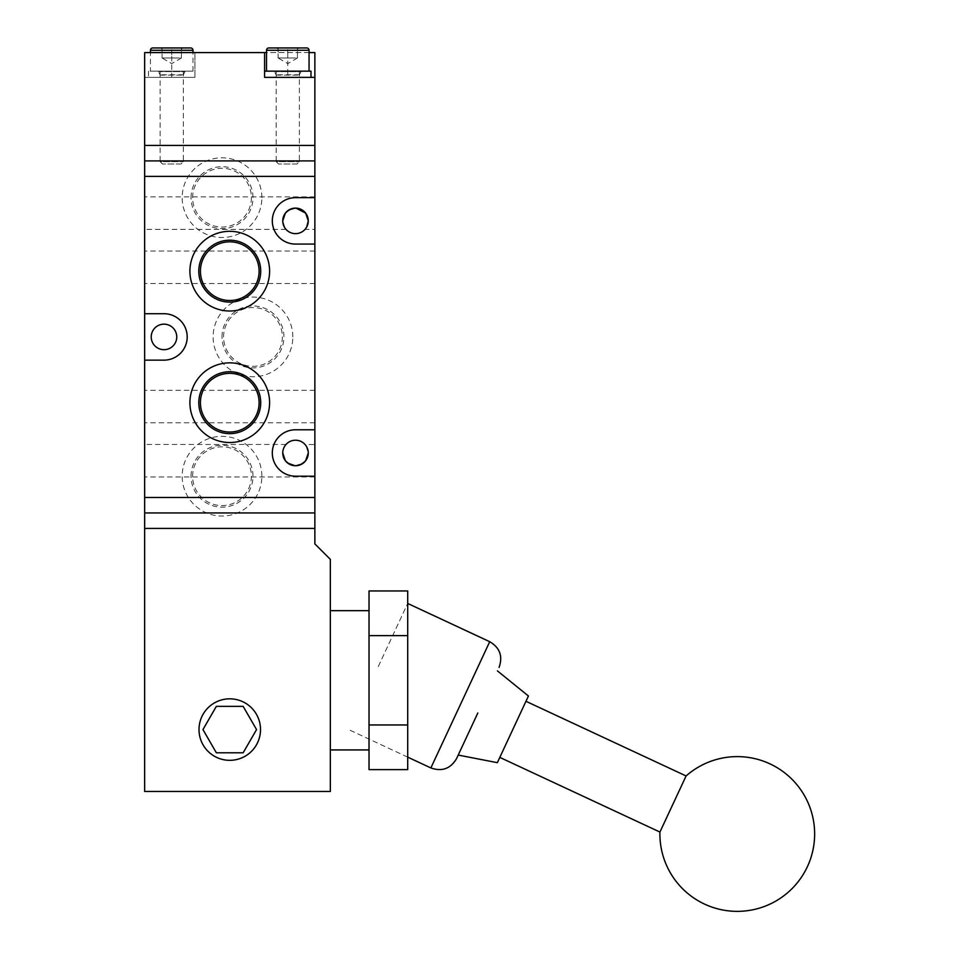 <?xml version="1.0" encoding="UTF-8"?>
<svg xmlns="http://www.w3.org/2000/svg" width="959" height="959" viewBox="0 0 959 959"><rect width="100%" height="100%" fill="white"/><g stroke="black" fill="none" stroke-linecap="round" stroke-linejoin="round"><path stroke-width="0.72" stroke-dasharray="4.79 3.6" d="M144.653 145.432L314.864 145.432L314.864 52.589L194.941 52.589L194.941 77.355L144.653 77.355L144.653 528.421L314.864 528.421L314.864 543.897L330.34 559.361L330.34 791.475L144.653 791.475L144.653 528.421L314.864 528.421L314.864 145.432L144.653 145.432M144.653 77.355L144.653 52.589L194.941 52.589L194.941 77.355L144.653 77.355M309.062 52.589L266.506 52.589M264.576 77.355L287.784 77.355L264.576 77.355L264.576 52.589M287.784 52.589L287.784 77.355L310.992 77.355L276.18 77.355L314.864 77.355M144.653 267.297L144.653 251.042L144.653 267.297M314.864 267.297L314.864 251.042L314.864 267.297M144.653 406.556L144.653 422.811L144.653 406.556M314.864 406.556L314.864 422.811L314.864 406.556M295.983 208.115L287.748 210.74M144.653 213.138L144.653 196.883L144.653 213.138M314.864 213.138L314.864 196.883L314.864 213.138M305.537 228.781L305.034 229.381L314.864 229.381M308.283 220.87A12.767 12.767 0 0 0 295.516 208.103A12.767 12.767 0 0 0 282.749 220.87A12.767 12.767 0 0 0 295.516 233.636A12.767 12.767 0 0 0 308.283 220.87L307.431 216.29M305.669 460.716L307.839 456.352M282.749 452.984A12.767 12.767 0 0 0 295.516 465.75A12.767 12.767 0 0 0 308.283 452.984C304.77 441.787 304.77 441.787 308.283 452.984A12.767 12.767 0 0 0 295.516 440.217A12.767 12.767 0 0 0 282.749 452.984L283.612 457.563M314.864 444.473L314.864 460.716L314.864 444.473L305.166 444.616M144.653 460.716L144.653 476.971L144.653 460.716M176.756 336.921A12.767 12.767 0 0 0 163.989 324.166A12.767 12.767 0 0 0 151.222 336.921A12.767 12.767 0 0 0 163.989 349.687A12.767 12.767 0 0 0 176.756 336.921M285.362 213.138L283.205 217.501M285.362 460.716L287.748 463.113M295.06 465.738L303.284 463.113M261.867 197.662A39.846 39.846 0 0 0 222.02 157.815A39.846 39.846 0 0 0 182.174 197.662A39.846 39.846 0 0 0 222.02 237.508A39.846 39.846 0 0 0 261.867 197.662M191.057 197.662A30.964 30.964 0 0 1 222.02 166.698A30.964 30.964 0 0 1 252.984 197.662A30.964 30.964 0 0 1 222.02 228.626A30.964 30.964 0 0 1 191.057 197.662M261.867 476.191A39.846 39.846 0 0 0 222.02 436.345A39.846 39.846 0 0 0 182.174 476.191A39.846 39.846 0 0 0 222.02 516.038A39.846 39.846 0 0 0 261.867 476.191M191.057 476.191A30.964 30.964 0 0 1 222.02 445.228A30.964 30.964 0 0 1 252.984 476.191A30.964 30.964 0 0 1 222.02 507.155A30.964 30.964 0 0 1 191.057 476.191M292.807 336.921A39.846 39.846 0 0 0 252.972 297.086A39.846 39.846 0 0 0 213.126 336.921A39.846 39.846 0 0 0 252.972 376.767A39.846 39.846 0 0 0 292.807 336.921M222.008 336.921A30.964 30.964 0 0 1 252.972 305.969A30.964 30.964 0 0 1 283.924 336.921A30.964 30.964 0 0 1 252.972 367.884A30.964 30.964 0 0 1 222.008 336.921M192.627 197.662A29.381 29.381 0 0 1 222.02 168.269A29.381 29.381 0 0 1 251.402 197.662A29.381 29.381 0 0 1 222.02 227.043A29.381 29.381 0 0 1 192.627 197.662M192.627 476.191A29.381 29.381 0 0 1 222.02 446.81A29.381 29.381 0 0 1 251.402 476.191A29.381 29.381 0 0 1 222.02 505.585A29.381 29.381 0 0 1 192.627 476.191M223.579 336.921A29.381 29.381 0 0 1 252.972 307.539A29.381 29.381 0 0 1 282.354 336.921A29.381 29.381 0 0 1 252.972 366.314A29.381 29.381 0 0 1 223.579 336.921M144.653 313.713L163.989 313.713A23.208 23.208 0 0 1 187.197 336.921A23.208 23.208 0 0 1 163.989 360.14L144.653 360.14M282.749 220.87C286.273 232.066 286.273 232.066 282.749 220.87M314.864 460.716L314.864 476.971L314.864 460.716M314.864 476.191L295.516 476.191A23.208 23.208 0 0 1 272.308 452.984A23.208 23.208 0 0 1 295.516 429.776L314.864 429.776M314.864 244.077L295.516 244.077A23.208 23.208 0 0 1 272.308 220.87A23.208 23.208 0 0 1 295.516 197.662L314.864 197.662M260.512 729.583A30.76 30.76 0 0 0 229.752 698.823A30.76 30.76 0 0 0 199.004 729.583A30.76 30.76 0 0 1 229.752 698.823A30.76 30.76 0 0 1 260.512 729.583A30.76 30.76 0 0 0 229.752 698.823A30.76 30.76 0 0 0 199.004 729.583A30.76 30.76 0 0 0 229.752 760.331A30.76 30.76 0 0 0 260.512 729.583A30.76 30.76 0 0 1 229.752 760.331A30.76 30.76 0 0 1 199.004 729.583A30.76 30.76 0 0 0 229.752 760.331A30.76 30.76 0 0 0 260.512 729.583M369.023 680.291L369.023 749.926L369.023 680.291M330.34 680.291L330.34 749.926L330.34 680.291M243.154 706.363L216.35 706.363L202.96 729.583L216.35 752.791L243.154 752.791L256.556 729.583L243.154 706.363L216.35 706.363L202.96 729.583L216.35 752.791L243.154 752.791L256.556 729.583L243.154 706.363L216.35 706.363L202.96 729.583L216.35 752.791L243.154 752.791L256.556 729.583L243.154 706.363M369.023 590.96L369.023 769.633M407.707 769.633L407.707 724.968L369.023 724.968M407.707 724.968L407.707 635.625L369.023 635.625M407.707 635.625L407.707 590.96M477.834 712.993L456.58 758.569L477.834 712.993M659.924 832.052L686.093 775.963M528.433 696.006L497.349 762.669M378.254 666.565L407.683 603.451L378.254 666.565M310.992 71.158L264.576 71.158M297.014 164.001L278.554 164.001L297.014 164.001L299.388 161.639L299.388 75.102A0.779 0.779 0 0 1 299.472 74.766L301.018 71.601A0.779 0.779 0 0 1 301.713 71.158L273.854 71.158L301.713 71.158M278.554 164.001L276.18 161.639L299.388 161.639L276.18 161.639L276.18 75.102A0.779 0.779 0 0 0 276.096 74.766L274.55 71.601A0.779 0.779 0 0 0 273.854 71.158M309.062 71.158L266.506 71.158L309.062 71.158M278.11 48.046L287.784 48.046L278.11 48.046L278.11 58.008L297.458 58.008L297.458 48.046L287.784 48.046L297.458 48.046L297.458 58.008L287.784 58.008L287.784 48.046L287.784 58.008L292.615 58.008L278.11 58.008L278.11 48.046M287.784 47.95L299.112 47.95L287.784 47.95M297.458 58.008L287.784 63.594L278.11 58.008L282.953 58.008L278.11 58.008M268.832 47.95L306.736 47.95M171.733 77.355L148.513 77.355L194.941 77.355L171.733 77.355L171.733 52.589M171.733 71.158L148.513 71.158L171.733 71.158M180.963 164.001L162.491 164.001L180.963 164.001L183.337 161.639L183.337 75.102A0.779 0.779 0 0 1 183.409 74.766L184.955 71.601A0.779 0.779 0 0 1 185.65 71.158L157.803 71.158L185.65 71.158M162.491 164.001L160.129 161.639L183.337 161.639L160.129 161.639L160.129 75.102A0.779 0.779 0 0 0 160.045 74.766L158.499 71.601A0.779 0.779 0 0 0 157.803 71.158M150.455 71.158L193.011 71.158L150.455 71.158L150.455 52.589M193.011 71.158L193.011 52.589M162.059 48.046L171.733 48.046L162.059 48.046L162.059 58.008L181.395 58.008L181.395 48.046L171.733 48.046L181.395 48.046L181.395 58.008L171.733 58.008L171.733 48.046L171.733 58.008L176.564 58.008L162.059 58.008L162.059 48.046M171.733 47.95L160.405 47.95L171.733 47.95M181.395 58.008L171.733 63.594L162.059 58.008L166.89 58.008L162.059 58.008M152.769 47.95L190.685 47.95M430.867 767.931L489.725 641.703M299.472 74.766L276.096 74.766L299.472 74.766M276.18 75.102L299.388 75.102L276.18 75.102M274.55 71.601L301.018 71.601L274.55 71.601M266.506 50.276L309.062 50.276M183.409 74.766L160.045 74.766L183.409 74.766M160.129 75.102L183.337 75.102L160.129 75.102M158.499 71.601L184.955 71.601L158.499 71.601M150.455 50.276L193.011 50.276M314.864 251.042L144.653 251.042M314.864 390.313L144.653 390.313M314.864 196.883L144.653 196.883M286.01 444.473L144.653 444.473M314.864 283.54L144.653 283.54M314.864 422.811L144.653 422.811M286.01 229.381L144.653 229.381M314.864 476.971L144.653 476.971M407.707 757.13L348.824 729.667M299.388 71.158L299.388 77.355M276.18 71.158L276.18 77.355M278.11 48.909L276.456 47.95M297.458 48.909L299.112 47.95M183.337 71.158L183.337 77.355M148.513 71.158L148.513 77.355M160.129 71.158L160.129 77.355M194.941 71.158L194.941 77.355M162.059 48.909L160.405 47.95M181.395 48.909L183.049 47.95"/><path stroke-width="1.44" d="M144.653 512.945L314.864 512.945L314.864 543.897L330.34 559.361L330.34 791.475L144.653 791.475L144.653 528.421L314.864 528.421L144.653 528.421L144.653 160.908L314.864 160.908L314.864 145.432L144.653 145.432L314.864 145.432L314.864 52.589L309.062 52.589M266.506 52.589L144.653 52.589L144.653 160.908M264.576 52.589L264.576 77.355L314.864 77.355M287.748 210.74L285.362 213.138C292.123 206.497 298.896 206.497 305.669 213.138L295.983 208.115M307.431 216.29L305.669 213.138L308.283 220.87C304.77 232.054 304.77 232.054 308.283 220.87A12.767 12.767 0 0 1 295.516 233.636A12.767 12.767 0 0 1 282.749 220.87A12.767 12.767 0 0 1 295.516 208.103A12.767 12.767 0 0 1 308.283 220.87L306.664 227.103L305.034 229.381M307.839 456.352L308.283 452.984C304.77 441.787 304.77 441.787 308.283 452.984L305.669 460.716C298.92 467.357 292.147 467.357 285.362 460.716L282.749 452.984C286.273 441.787 286.273 441.787 282.749 452.984C286.273 441.787 286.273 441.787 282.749 452.984A12.767 12.767 0 0 1 295.516 440.217A12.767 12.767 0 0 1 308.283 452.984A12.767 12.767 0 0 1 295.516 465.75A12.767 12.767 0 0 1 282.749 452.984M283.612 457.563L285.362 460.716M176.756 336.921A12.767 12.767 0 0 0 163.989 324.166A12.767 12.767 0 0 0 151.222 336.921A12.767 12.767 0 0 0 163.989 349.687A12.767 12.767 0 0 0 176.756 336.921M283.205 217.501L282.749 220.87L285.362 213.138M287.748 463.113L295.06 465.738M303.284 463.113L305.669 460.716M189.906 271.157A39.846 39.846 0 0 1 229.752 231.311A39.846 39.846 0 0 1 269.599 271.157A39.846 39.846 0 0 1 229.752 311.004A39.846 39.846 0 0 1 189.906 271.157M260.716 271.157A30.964 30.964 0 0 0 229.752 240.206A30.964 30.964 0 0 0 198.789 271.157A30.964 30.964 0 0 0 229.752 302.121A30.964 30.964 0 0 0 260.716 271.157M189.906 402.696A39.846 39.846 0 0 1 229.752 362.85A39.846 39.846 0 0 1 269.599 402.696A39.846 39.846 0 0 1 229.752 442.531A39.846 39.846 0 0 1 189.906 402.696M260.716 402.696A30.964 30.964 0 0 0 229.752 371.732A30.964 30.964 0 0 0 198.789 402.696A30.964 30.964 0 0 0 229.752 433.648A30.964 30.964 0 0 0 260.716 402.696M259.098 271.157A29.333 29.333 0 0 0 229.752 241.824A29.333 29.333 0 0 0 200.419 271.157A29.333 29.333 0 0 0 229.752 300.503A29.333 29.333 0 0 0 259.098 271.157M259.098 402.696A29.333 29.333 0 0 0 229.752 373.351A29.333 29.333 0 0 0 200.419 402.696A29.333 29.333 0 0 0 229.752 432.029A29.333 29.333 0 0 0 259.098 402.696M314.864 512.945L314.864 497.469L144.653 497.469M144.653 176.384L314.864 176.384L314.864 160.908M314.864 497.469L314.864 476.191L295.516 476.191A23.208 23.208 0 0 1 272.308 452.984A23.208 23.208 0 0 1 295.516 429.776L314.864 429.776L314.864 244.077L295.516 244.077A23.208 23.208 0 0 1 272.308 220.87A23.208 23.208 0 0 1 295.516 197.662L314.864 197.662L314.864 176.384M144.653 313.713L163.989 313.713A23.208 23.208 0 0 1 187.197 336.921A23.208 23.208 0 0 1 163.989 360.14L144.653 360.14M282.749 220.87C286.273 232.066 286.273 232.066 282.749 220.87M314.864 476.191L314.864 429.776M314.864 244.077L314.864 197.662M260.512 729.583A30.76 30.76 0 0 0 229.752 698.823A30.76 30.76 0 0 0 199.004 729.583A30.76 30.76 0 0 0 229.752 760.331A30.76 30.76 0 0 0 260.512 729.583M369.023 724.968L407.707 724.968L407.707 769.633L369.023 769.633L369.023 590.96L407.707 590.96L407.707 635.625L369.023 635.625M216.35 706.363L202.96 729.583L216.35 752.791L243.154 752.791L256.556 729.583L243.154 706.363L216.35 706.363M407.707 635.625L407.707 724.968M659.924 832.052L686.093 775.963A77.367 77.367 0 0 1 807.394 866.672A77.367 77.367 0 0 1 659.924 832.052L499.807 757.394M477.834 712.993L456.58 758.569L477.834 712.993M458.21 755.069L497.349 762.669L528.433 696.006L497.445 670.916M287.784 77.355L264.576 77.355L264.576 71.158L310.992 71.158L310.992 77.355M309.062 71.158L309.062 50.276A2.326 2.326 0 0 0 306.736 47.95L268.832 47.95A2.326 2.326 0 0 0 266.506 50.276L266.506 71.158M193.011 52.589L193.011 50.276A2.326 2.326 0 0 0 190.685 47.95L152.769 47.95A2.326 2.326 0 0 0 150.455 50.276L150.455 52.589M407.707 603.463L489.725 641.703L430.867 767.931C442.003 771.851 450.562 768.722 456.58 758.569M309.062 50.276L266.506 50.276M193.011 50.276L150.455 50.276M369.023 749.926L330.34 749.926M369.023 610.667L330.34 610.667M686.093 775.963L525.964 701.293M489.725 641.703C499.879 647.721 502.995 656.28 499.076 667.416M430.867 767.931L407.707 757.13"/></g></svg>
